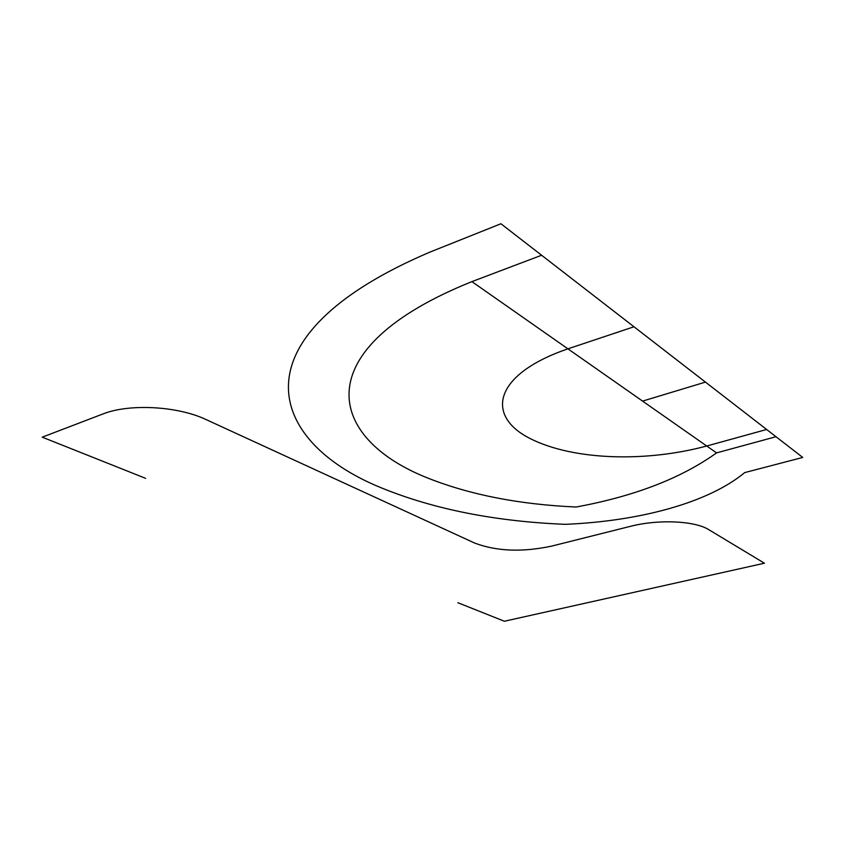 <?xml version="1.0" encoding="UTF-8"?>
<svg xmlns="http://www.w3.org/2000/svg" width="845" height="845" viewBox="0 0 845 845"><rect width="100%" height="100%" fill="white"/><g stroke="black" fill="none" stroke-linecap="round" stroke-linejoin="round"><path stroke-width="1.27" d="M705.448 382.109L633.972 326.772L567.914 348.837L706.726 446.012L766.637 429.482L705.448 382.109L642.57 401.1M633.972 326.772L541.592 255.243L471.901 281.628C305.668 348.393 325.462 437.953 428.404 478.302C470.58 494.948 519.812 504.518 576.079 507.021C634.331 496.321 681.154 478.281 716.549 452.888L706.726 446.012C642.316 463.313 567.576 459.807 525.949 436.316C485.178 412.782 496.68 373.226 567.914 348.837L471.901 281.628M541.592 255.243L500.927 223.756L429.809 252.159C233.59 335.845 265.594 440.509 380.789 487.628C433.485 509.208 494.959 521.439 565.22 524.333C639.073 521.249 708.173 502.933 744.698 472.598L802.75 457.441L775.985 436.717L716.549 452.888M457.832 602.707L504.38 621.244L764.429 563.214L708.374 529.424C694.178 520.816 658.751 519.221 631.278 526.118L551.521 546.145C522.178 552.355 496.585 551.331 474.742 543.092L205.081 419.109C177.165 406.202 130.119 403.53 103.681 413.67L42.25 437.171L145.583 478.333M775.985 436.717L766.637 429.482"/></g></svg>
